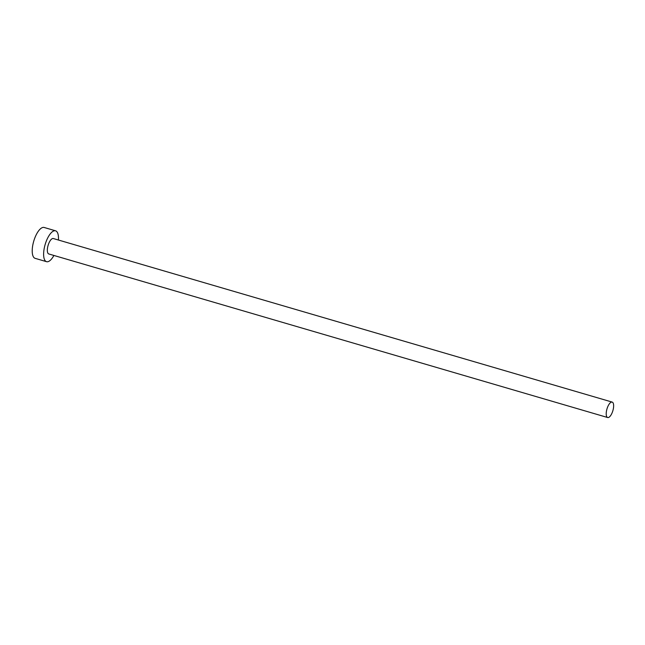 <?xml version="1.0" encoding="UTF-8"?>
<svg xmlns="http://www.w3.org/2000/svg" width="645" height="645" viewBox="0 0 645 645"><rect width="100%" height="100%" fill="white"/><g stroke="black" fill="none" stroke-linecap="round" stroke-linejoin="round"><path stroke-width="0.97" d="M607.098 408.527A8.038 3.08 106.3 0 0 607.663 417.525A8.038 3.08 106.3 0 0 612.75 411.091A8.038 3.08 106.3 0 0 612.186 402.093A8.038 3.08 106.3 0 0 607.098 408.527M612.186 402.093L53.309 238.529A8.038 3.08 106.3 0 0 48.222 244.963A8.038 3.08 106.3 0 0 48.794 253.961L607.663 417.525M58.421 240.029A16.077 6.152 106.3 0 0 55.567 230.813A16.077 6.152 106.3 0 0 45.4 243.689A16.077 6.152 106.3 0 0 46.529 261.677A16.077 6.152 106.3 0 0 53.906 255.46M55.567 230.813L44.158 227.475A16.077 6.152 106.3 0 0 33.991 240.351A16.077 6.152 106.3 0 0 35.128 258.339L46.529 261.677"/></g></svg>
